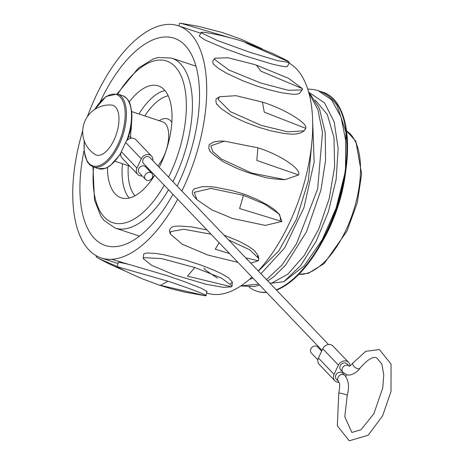 <?xml version="1.0" encoding="UTF-8"?>
<svg xmlns="http://www.w3.org/2000/svg" width="464" height="464" viewBox="0 0 464 464"><rect width="100%" height="100%" fill="white"/><g stroke="black" fill="none" stroke-linecap="round" stroke-linejoin="round"><path stroke-width="0.7" d="M172.933 194.323A109.208 51.521 108.4 0 1 105.299 245.497A109.208 51.521 108.4 0 1 94.459 238.461A109.208 51.521 108.4 0 1 84.083 150.504M100.311 101.645A109.208 51.521 108.4 0 1 174.128 38.21A109.208 51.521 108.4 0 1 177.184 186.122M167.98 281.242C189.967 288.451 210.563 296.409 205.436 295.707L160.492 285.337L167.98 281.242L117.241 266.696L118.314 262.485M206.973 291.38L205.894 295.591L204.746 295.649M204.781 295.655L185.351 292.268L171.46 288.852L159.628 285.261L142.802 278.997C133.11 274.885 124.955 271.063 118.349 267.525L117.241 266.696M118.303 262.537L118.303 262.485C118.1 261.708 131.289 265.025 130.396 264.84L166.82 275.575L183.547 281.323L201.132 288.19L206.99 291.386L206.509 291.514M194.81 267.519L221.311 277.977L232.099 285.905L231.519 286.81L187.479 276.132L194.81 267.519L161.698 258.605L143.788 257.677L143.214 258.581L143.736 253.97L145.302 253.28L148.097 252.99L155.933 253.489L163.78 254.742L184.974 259.886L201.092 265.106L213.55 270.007L221.119 273.522L228.723 277.953L232.29 282.008L231.693 282.918L230.388 283.411M231.519 286.81L223.457 287.367L206.051 284.264L173.832 274.676M173.826 274.671L151.577 265.286L143.214 258.581M228.566 239.905L249.574 249.748L258.802 258.454L258.378 260.739L245.804 257.949M229.593 253.628L215.261 249.168L219.165 242.713M258.378 260.739L250.769 263.146M237.945 262.369L207.698 255.009L182.195 244.197L170.218 233.902L170.648 231.611L183.889 229.245L211.062 234.233M169.401 230.904C170.276 227.789 172.434 226.246 175.885 226.275L179.278 226.038L191.139 226.826L206.973 229.953M223.944 235.068L239.273 241.367L248.571 246.384L254.498 250.693L258.065 255.438L257.624 257.752M243.478 195.309L264.37 203.98L279.09 214.066L281.915 221.467L239.615 208.539L243.478 195.309L210.871 188.407L194.184 192.34L197.014 199.74L194.665 197.241C191.702 194.027 191.58 191.226 194.317 188.836L202.408 186.673L210.059 186.685L215.337 187.201L232.783 190.75C246.419 194.868 242.504 193.355 256.928 199.381L268.499 205.471L274.456 209.629L279.09 214.066M281.915 221.467L265.228 225.4L232.621 218.498L211.735 209.827L197.014 199.74M278.185 213.167C279.728 214.084 280.447 216.305 280.355 219.832M257.909 147.819C279.757 154.466 302.11 169.395 298.555 174.974L256.824 160.44L257.909 147.819L224.414 141.16L222.117 141.126M298.555 174.974L284.966 179.655L251.465 172.997L221.392 159.013L212.715 151.502L210.824 145.841L224.414 141.16M282.628 179.591C274.102 179.046 267.925 178.234 264.091 177.149L247.788 172.55L239.105 169.29C215.076 158.363 223.178 160.857 220 159.587C212.263 153.694 208.881 150.667 209.856 150.498C210.093 149.826 208.191 150.817 209.183 144.681L213.318 142.077C218.416 141.126 221.34 140.812 222.076 141.126M262.415 102.097C284.142 108.785 307.974 123.209 305.759 128.331L264.277 112.189L262.415 102.097L235.996 95.694L219.571 96.732L217.158 98.327M305.759 128.331L304.21 130.802L287.784 131.84L261.365 125.437L230.504 111.72L218.028 99.203L219.571 96.732M301.815 132.402C295.185 135.186 288.451 133.916 282.959 133.284L270.083 130.639L258.674 127.275L245.578 122.351C236.286 118.14 231.356 115.733 230.788 115.13L220.847 108.385L216.792 104.04C216.763 105.757 214.658 98.107 217.164 98.322M256.418 65.146L288.469 78.283L302.429 88.647L260.832 71.137L256.366 65.128L254.144 64.403L257.427 65.482M302.429 88.647L302.203 89.923L288.283 90.283L260.82 83.05L229.141 70.128L214.699 59.514L214.925 58.238L227.934 57.733L254.144 64.403M299.935 92.893C299.019 94.041 296.264 94.465 291.676 94.163L281.404 92.742L268.482 89.627L256.685 85.956L242.863 80.794L227.151 73.556L218.486 68.44L213.237 63.957L212.651 61.202L214.925 58.238M244.963 42.166L272.919 53.557L286.903 60.482L289.078 61.961L247.022 43.529L244.859 42.131C239.482 40.194 230.927 37.839 219.188 35.078L204.676 32.289M289.078 61.961L289.304 62.495L277.275 60.587L249.899 52.304L217.512 40.565L201.347 32.828L201.115 32.294L204.694 32.294M287.471 66.364C286.561 67.216 280.766 66.265 270.083 63.504L244.998 55.842L225.661 48.83L205.175 40.049L199.305 36.18M228.926 37.416L180.809 23.275L179.539 23.316L178.86 25.972M320.583 91.547A104.841 49.457 108.4 0 1 322.625 92.121A104.841 49.457 108.4 0 1 345.506 168.635L344.665 174.307L336.133 208.052L322.219 239.737L303.955 266.092L283.869 281.689L271.55 283.185L269.7 282.965M257.503 256.076L258.071 255.455M177.654 199.265A122.31 57.704 108.4 0 1 101.169 257.938A122.31 57.704 108.4 0 1 89.03 250.05A122.31 57.704 108.4 0 1 82.714 130.749M87.394 116.661A122.31 57.704 108.4 0 1 178.257 25.775A122.31 57.704 108.4 0 1 181.876 191.035M346.057 168.861L345.355 174.162A90.863 42.862 108.4 0 1 323.837 238.966L321.227 243.635A104.841 49.457 -71.6 0 0 346.057 168.861A104.841 49.457 -71.6 0 0 323.182 92.307A104.841 49.457 -71.6 0 0 322.903 92.214M256.824 291.206A104.841 49.457 -71.6 0 0 257.102 291.299A104.841 49.457 -71.6 0 0 266.678 292.448M276.538 290.116A104.841 49.457 -71.6 0 0 321.227 243.635M345.506 168.635L345.755 140.65L341.023 117.067L331.609 99.922L318.258 90.671C325.89 93.31 332.178 98.327 337.113 105.722L345.97 132.199L345.506 168.635A104.841 49.457 108.4 0 1 344.665 174.307A104.841 49.457 108.4 0 1 276.254 289.826M266.475 292.233A104.841 49.457 108.4 0 1 256.546 291.119A104.841 49.457 108.4 0 1 249.151 287.094M289.031 63.075A122.31 57.704 108.4 0 1 310.474 153.712A122.31 57.704 108.4 0 1 258.199 270.924M252.016 277.095A122.31 57.704 108.4 0 1 207.176 293.132L206.579 292.935M129.16 264.526L111.818 259.301M96.988 256.145L96.129 256.418L96.361 256.952L98.82 258.581L117.276 266.556M159.187 167.284A58.974 27.823 -71.6 0 0 160.817 163.943A58.974 27.823 -71.6 0 0 158.299 85.886A58.974 27.823 -71.6 0 0 129.183 101.987M107.428 167.504A58.974 27.823 -71.6 0 0 121.127 197.821A58.974 27.823 -71.6 0 0 154.698 175.241M113.999 140.018A26.21 12.366 -71.6 0 0 111.406 105.038A26.866 26.866 0 0 0 95.01 154.425A26.21 12.366 -71.6 0 0 113.999 140.018M127.606 139.188L126.933 140.534M131.625 121.852L131.271 128.673A26.21 12.366 108.4 0 1 130.813 131.486L130.552 133.243M321.656 351.167L317.701 347.026A4.367 3.735 136.3 0 0 316.355 346.179A4.367 3.735 136.3 0 0 311.35 348.041A4.367 3.735 136.3 0 0 311.385 353.058L317.875 359.855M348.638 362.419L333.001 346.057A6.554 5.603 136.3 0 0 322.782 348.766L318.437 358.04A6.554 5.603 136.3 0 0 319.186 364.385L334.817 380.747A6.554 5.603 -43.7 0 1 334.068 374.402L338.413 365.127A6.554 5.603 -43.7 0 1 348.638 362.419A6.554 5.603 -43.7 0 1 350.013 365.835M346.66 374.581L345.75 376.513M339.033 382.284A6.554 5.603 -43.7 0 1 334.817 380.747M336.481 379.326A4.367 3.735 -43.7 0 1 336.319 374.28A4.367 3.735 -43.7 0 1 341.365 372.354A4.367 3.735 -43.7 0 1 342.809 373.311M340.64 369.854A4.367 3.735 -43.7 0 1 341.324 364.24A4.367 3.735 -43.7 0 1 346.968 363.84M143.509 163.525A4.367 3.735 -43.7 0 1 144.194 157.905A4.367 3.735 -43.7 0 1 149.837 157.505M145.516 179.446L139.264 172.904A4.367 3.735 -43.7 0 1 139.235 167.881A4.367 3.735 -43.7 0 1 144.234 166.025A4.367 3.735 -43.7 0 1 145.58 166.866L151.832 173.414A4.367 3.735 -43.7 0 1 151.258 179.133A4.367 3.735 -43.7 0 1 145.516 179.446A4.367 3.735 -43.7 0 1 145.487 174.429A4.367 3.735 -43.7 0 1 150.487 172.567A4.367 3.735 -43.7 0 1 151.832 173.414M142.152 175.926A6.554 5.603 -43.7 0 1 137.686 174.412A6.554 5.603 -43.7 0 1 136.938 168.067L141.282 158.792A6.554 5.603 -43.7 0 1 151.508 156.084A6.554 5.603 -43.7 0 1 152.813 160.614M149.031 169.308L148.66 170.091M151.508 156.084L135.871 139.722A6.554 5.603 136.3 0 0 125.651 142.431L121.307 151.705A6.554 5.603 136.3 0 0 122.055 158.05L137.686 174.412M271.55 283.185L287.912 274.12L304.314 255.397L318.716 229.146L329.272 198.383L334.625 166.634L333.987 137.547L327.3 114.463L315.184 100.027M258.349 271.08L278.731 251.036L296.525 219.066L308.34 180.699L311.831 142.576M312.626 120.715L314.163 161.959L303.961 207.663L284.67 247.863L260.936 273.789M253.031 278.162L249.412 279.421M310.178 93.189L324.574 102.892L334.208 121.986L338.157 148.422L336.133 179.359L328.483 211.451L316.175 241.245L300.701 265.53L283.869 281.689M318.258 90.671L314.505 89.668L307.678 88.995M240.891 285.917L258.721 284.119M266.522 279.635L281.955 265.054L296.455 243.861L317.643 188.958L322.509 132.524L317.869 109.545L308.78 92.667M195.918 66.161L171.587 58.081A89.552 42.247 108.4 0 1 172.939 181.679M168.554 189.741A89.552 42.247 108.4 0 1 115.147 228.056L104.023 220.464L100.804 216.108L94.505 200.059L92.962 166.831M93.566 167.034A85.185 40.188 -71.6 0 0 114.121 223.062A85.185 40.188 -71.6 0 0 164.25 185.235M168.577 177.12A85.185 40.188 -71.6 0 0 178.768 71.444A85.185 40.188 -71.6 0 0 117.792 94.07M138.945 113.982A58.974 27.823 108.4 0 1 164.882 90.503M129.166 198.058A58.974 27.823 108.4 0 1 122.426 163.728M128.284 165.677A54.601 25.758 -71.6 0 0 134.972 195.796M168.177 95.787A54.601 25.758 -71.6 0 0 144.803 115.925M159.198 120.71A30.578 14.425 108.4 0 1 171.819 122.345M153.775 176.691A30.578 14.425 108.4 0 1 152.557 177.057M150.081 171.576A26.21 12.366 -71.6 0 0 150.928 171.291M157.847 165.886A26.21 12.366 -71.6 0 0 165.254 152.9A26.21 12.366 -71.6 0 0 162.597 121.835L131.689 111.575M84.297 140.992A37.567 17.725 -71.6 0 0 105.925 161.501A37.567 17.725 -71.6 0 0 124.387 105.902A37.567 17.725 -71.6 0 0 94.789 109.4M126.597 140.923A38.442 18.137 -71.6 0 0 122.583 95.659L117.467 93.96A38.442 18.137 108.4 0 1 122.566 136.161A38.442 18.137 108.4 0 1 93.235 166.924L89.999 165.08L87.232 161.704L84.204 151.653L84.199 140.72M120.692 153.978L110.009 165.944L105.606 168.304L98.356 168.629A38.442 18.137 -71.6 0 0 120.889 152.836M322.782 348.766L338.413 365.127M318.437 358.04L334.068 374.402M342.832 372.151A4.367 3.735 -43.7 0 1 343.517 366.531A4.367 3.735 -43.7 0 1 349.16 366.137M359.936 368.236A4.367 2.256 -142.8 0 1 357.228 368.561A4.367 2.256 -142.8 0 1 353.585 365.916A4.367 2.256 -142.8 0 1 352.982 362.941M342.71 373.201L344.909 375.498C348.719 380.468 349.491 387.104 347.229 395.415A4.367 0.522 -165.3 0 0 345.123 394.394A4.367 0.522 -165.3 0 0 338.778 393.199L337.334 425.784L349.247 440.8L368.132 435.255L382.568 415.941L391.001 391.436L391.042 364.101L379.372 349.543L365.696 351.335L352.971 362.964C350.361 365.661 349.073 366.74 349.102 366.2L349.293 366.264M345.001 375.608A4.367 3.735 136.3 0 0 343.557 374.651A4.367 3.735 136.3 0 0 338.517 376.571A4.367 3.735 136.3 0 0 338.679 381.623M141.282 158.792L125.651 142.431M121.307 151.705L136.938 168.067M128.522 136.764A4.367 3.735 -43.7 0 1 130.871 137.657M130.146 130.773A4.367 1.032 10.9 0 1 130.813 131.486M298.891 274.299A76.009 35.856 -71.6 0 0 352.924 212.651A76.009 35.856 -71.6 0 0 346.498 130.929M204.844 295.632L205.436 295.707M232.099 285.905L232.273 282.002M170.218 233.902L169.464 230.886M258.802 258.454L258.048 255.438M284.966 179.655L282.675 179.62M304.21 130.802L301.803 132.391M302.203 89.923L299.924 92.881M289.304 62.495L287.489 66.369M201.115 32.294L199.3 36.169M262.276 48.859L240.741 39.086L222.192 32.492L198.685 26.402L180.809 23.27M203.847 267.966L205.72 270.268L217.355 278.104M323.182 92.307L322.625 92.121M257.102 291.299L256.546 291.119M241.176 286.004L254.417 286.52L259.608 285.041M267.815 280.987L274.085 276.509L285.575 265.141L306.466 231.849L320.92 190.13L325.566 160.405L325.235 132.727L319.36 108.385L308.392 91.304M98.815 258.581L109.475 264.086L126.312 271.556M96.129 256.418L96.402 255.832M200.68 33.222L178.257 25.775M118.047 263.54L101.169 257.938M171.587 58.081L158.137 57.507L152.952 59.073L138.301 68.167L117.189 93.873M139.478 236.135L115.147 228.056M117.467 93.96L106.065 96.471L94.546 109.562M98.356 168.629L93.241 166.93M127.403 140.064C130.97 130.001 132.414 120.646 131.73 112.004L130.355 104.91C129.444 100.897 126.852 97.817 122.583 95.659M129.827 166.187L115.171 161.321M347.229 395.415L344.781 416.753L351.851 432.46L361.027 429.739L373.862 413.731L382.777 387.84L383.751 374.674L381.814 363.938L376.629 357.837C376.223 357.767 371.734 354.421 359.931 368.242C359.072 370.417 351.097 376.994 346.451 374.518L342.931 372.261L340.738 369.965M349.253 366.224L347.055 363.927M336.394 379.239L338.587 381.536C338.598 383.125 340.93 380.753 338.778 393.199M328.541 344.549L149.924 157.598M322.028 350.378L143.608 163.63M130.697 132.147C130.564 136.567 130.674 138.458 131.028 137.814L131.411 138.214M298.845 274.34L308.311 273.319L324.098 263.627L347.002 231.072L357.321 202.6L361.63 173.977L355.824 141.166L346.486 130.865"/></g></svg>
